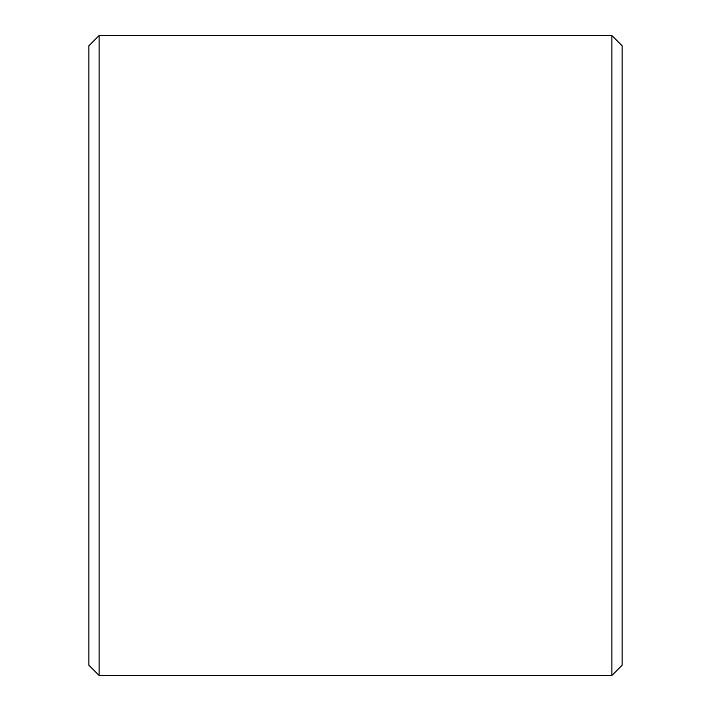 <?xml version="1.0" encoding="UTF-8"?>
<svg xmlns="http://www.w3.org/2000/svg" width="711" height="711" viewBox="0 0 711 711"><rect width="100%" height="100%" fill="white"/><g stroke="black" fill="none" stroke-linecap="round" stroke-linejoin="round"><path stroke-width="1.07" d="M99.113 35.55L88.875 45.788L88.875 665.212L99.113 675.45L611.887 675.45L611.887 35.55L99.113 35.55L99.113 675.45M611.887 35.55L622.125 45.788L622.125 665.212L611.887 675.45"/></g></svg>
